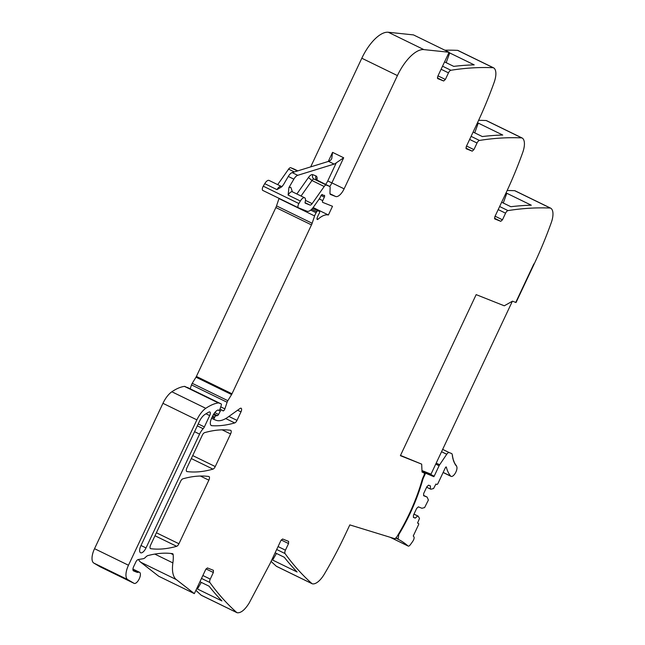 <?xml version="1.0" encoding="UTF-8"?>
<svg xmlns="http://www.w3.org/2000/svg" width="645" height="645" viewBox="0 0 645 645"><rect width="100%" height="100%" fill="white"/><g stroke="black" fill="none" stroke-linecap="round" stroke-linejoin="round"><path stroke-width="0.97" d="M281.204 539.986L288.549 543.566L285.437 550.169A3.427 1.467 -64 0 0 285.05 553.563A821.819 351.694 -64 0 0 312.011 583.644A4.112 1.758 -64 0 0 312.188 583.757A4.112 1.758 -64 0 0 312.341 583.814A17.125 7.329 -64 0 0 324.282 574.211A205.457 87.922 -64 0 0 345.301 534.512L349.824 524.901L395.143 538.809L395.425 538.188A2.773 1.185 -64 0 0 396.836 536.801A100.676 43.086 -64 0 0 422.032 480.227A10.272 4.394 -64 0 1 423.322 476.824L423.838 475.728A2.741 1.169 -64 0 0 423.942 472.825A2.741 1.169 -64 0 1 423.942 472.825L422.032 472.043L421.677 464.134L400.384 455.668L476.163 294.628L504.285 305.803L512.477 301.175L515.75 302.432L533.883 263.894L516.024 302.537L534.157 264.007A205.457 87.922 -64 0 0 551.241 222.735A17.125 7.329 -64 0 0 550.677 208.166A4.112 1.758 -64 0 0 550.637 208.142L515.024 190.783A4.112 1.758 -64 0 1 515.065 190.799L550.588 208.117M400.505 455.418L421.677 464.134M465.9 148.068L472.229 151.156L473.922 149.624L477.026 143.021A3.427 1.467 -64 0 1 479.453 140.433A821.819 351.694 -64 0 1 521.765 137.893A4.112 1.758 -64 0 1 522.087 137.974A4.112 1.758 -64 0 1 522.128 137.998A17.125 7.329 -64 0 1 522.692 152.567A205.457 87.922 -64 0 1 505.607 193.839L494.828 216.752L494.771 218.937L500.778 221.324L502.471 219.792L505.575 213.189A3.427 1.467 -64 0 1 508.002 210.601A821.819 351.694 -64 0 1 550.314 208.061A4.112 1.758 -64 0 1 550.637 208.142M472.229 151.156L466.222 148.769L466.279 146.584L477.058 123.671A205.457 87.922 -64 0 0 494.143 82.399A17.125 7.329 -64 0 0 493.578 67.83A4.112 1.758 -64 0 0 493.538 67.806L457.926 50.447A4.112 1.758 -64 0 1 457.966 50.463L493.49 67.781M437.35 77.9L443.679 80.988L445.373 79.456L448.477 72.853A3.427 1.467 -64 0 1 450.903 70.265A821.819 351.694 -64 0 1 493.215 67.725A4.112 1.758 -64 0 1 493.538 67.806M443.679 80.988L437.673 78.601L437.729 76.416L449.097 52.261L423.87 49.609L388.266 32.25L413.485 34.903L449.097 52.261M214.72 417.146L212.616 416.122L211.584 418.315A6.845 2.935 -64 0 0 211.31 425.555A6.845 2.935 -64 0 0 211.802 425.684A239.698 102.579 -64 0 0 234.699 422.935A3.427 1.467 -64 0 0 236.989 420.371L240.988 411.873A3.427 1.467 -64 0 0 241.125 408.253A3.427 1.467 -64 0 0 239.98 408.519L228.008 417.089A37.668 16.117 -64 0 1 215.938 420.226L214.237 419.548A1.371 0.589 -64 0 1 214.221 419.548A1.371 0.589 -64 0 1 214.277 418.097L214.72 417.146A1.709 0.734 -64 0 1 215.93 415.856L217.43 415.606A1.709 0.734 -64 0 0 218.574 414.445L220.284 411.131A1.709 0.734 -64 0 1 221.63 409.986L222.364 410.284A3.427 1.467 -64 0 1 222.412 410.301A3.427 1.467 -64 0 1 222.751 410.663A2.056 0.879 -64 0 0 222.952 410.881A2.056 0.879 -64 0 0 224.871 408.874L227.105 402.254A3.427 1.467 -64 0 1 227.838 400.674L231.587 394.555A3.427 1.467 -64 0 0 231.998 393.789L311.479 224.895A6.845 2.935 -64 0 0 312.14 223.259L314.599 215.946A6.845 2.935 -64 0 1 316.106 212.745L316.768 211.673A1.709 0.734 -64 0 1 317.969 210.794L319.388 211.358A1.709 0.734 -64 0 1 319.412 211.367A1.709 0.734 -64 0 1 319.186 213.471A10.957 4.692 -64 0 0 317.147 217.946A1.887 0.806 -64 0 0 317.251 219.494A1.887 0.806 -64 0 0 318.033 219.227A27.396 11.723 -64 0 1 328.402 214.987L332.506 206.279L322.734 202.393A1.709 0.734 -64 0 1 322.71 202.385A1.709 0.734 -64 0 1 322.758 200.627L324.354 197.096A1.709 0.734 -64 0 0 324.395 195.338A1.709 0.734 -64 0 0 324.08 195.33A3.427 1.467 -64 0 1 323.492 195.346L322.927 195.121A3.427 1.467 -64 0 1 322.879 195.096A3.427 1.467 -64 0 1 322.532 194.717A1.709 0.734 -64 0 0 322.355 194.524A1.709 0.734 -64 0 0 320.928 195.79L320.049 197.652A1.709 0.734 -64 0 1 319.718 198.225L313.534 207.005A10.272 4.394 -64 0 1 307.052 211.238L298.45 207.819A3.427 1.467 -64 0 1 298.409 207.795A3.427 1.467 -64 0 1 298.877 203.546L300.352 201.022A5.821 2.491 -64 0 1 304.658 197.789A5.821 2.491 -64 0 1 305.125 202.135A1.371 0.589 -64 0 0 305.23 203.159A1.371 0.589 -64 0 1 305.23 203.159L309.971 205.046A3.427 1.467 -64 0 0 312.132 203.635L324.201 186.494A3.427 1.467 -64 0 1 326.362 185.083L329.595 186.373A3.427 1.467 -64 0 1 329.643 186.397A3.427 1.467 -64 0 1 330.135 187.687L329.958 193.137A3.427 1.467 -64 0 0 330.458 194.435A3.427 1.467 -64 0 0 330.498 194.451L335.658 196.499A10.272 4.394 -64 0 0 344.124 188.84L397.417 75.586A34.241 14.658 -64 0 1 421.596 49.697A34.241 14.658 -64 0 1 423.87 49.609M212.616 416.114A8.216 3.515 -64 0 1 217.784 410.083A1.709 0.734 -64 0 1 218.115 410.067L218.615 410.26A1.709 0.734 -64 0 0 220.203 408.535L221.332 405.044A1.371 0.589 -64 0 0 221.243 403.955L187.3 387.411A1.371 0.589 -64 0 1 187.3 387.411A1.371 0.589 -64 0 1 187.316 387.419M206.021 568.922L213.358 572.502L213.414 570.317L207.408 567.931L205.715 569.462L194.347 593.626L176.303 579.581A34.241 14.658 -64 0 1 174.908 578.13A34.241 14.658 -64 0 1 172.554 565.915A34.241 14.658 -64 0 1 172.876 562.9A34.241 14.658 -64 0 0 173.158 554.619A3.427 1.467 -64 0 0 172.683 553.708A3.427 1.467 -64 0 0 172.481 553.652A239.698 102.579 -64 0 0 148.003 555.555A7.192 3.08 -64 0 0 145.657 557.159A6.845 2.935 -64 0 1 143.222 558.723L138.191 559.546A3.427 1.467 -64 0 0 135.773 562.134L133.684 566.568A4.112 1.758 -64 0 0 133.523 570.914A4.112 1.758 -64 0 0 133.571 570.938L136.845 572.236A10.272 4.394 -64 0 0 138.465 572.244A6.16 2.636 -64 0 1 139.513 572.284A6.16 2.636 -64 0 1 140.328 575.461A6.16 2.636 -64 0 1 135.16 583.403A6.16 2.636 -64 0 1 134.112 583.362A6.16 2.636 -64 0 1 134.031 583.322L127.758 579.621A13.698 5.861 -64 0 1 128.476 565.238L196.886 419.863A17.125 7.329 -64 0 1 205.787 408.317A65.064 27.84 -64 0 1 218.365 402.923A3.427 1.467 -64 0 1 218.752 402.964L221.227 403.947A1.371 0.589 -64 0 1 221.243 403.955M213.358 572.502L210.254 579.105L202.877 575.509M288.549 543.566L288.597 541.381L282.599 538.994L280.906 540.526L270.118 563.448L249.099 603.156C244.818 609.968 240.835 613.169 237.158 612.75A4.112 1.758 -64 0 1 237.005 612.694A4.112 1.758 -64 0 1 236.828 612.581A821.819 351.694 -64 0 1 209.859 582.5A3.427 1.467 -64 0 1 210.254 579.105M230.596 433.956L215.253 466.569A3.427 1.467 -64 0 1 212.963 469.133A239.698 102.579 -64 0 1 186.994 471.568A3.427 1.467 -64 0 1 186.792 471.503A3.427 1.467 -64 0 1 186.929 467.883L202.304 435.214A3.427 1.467 -64 0 1 204.594 432.65A239.698 102.579 -64 0 1 230.531 430.279A3.427 1.467 -64 0 1 230.733 430.336A3.427 1.467 -64 0 1 230.596 433.956L222.146 429.836M208.851 480.162L178.931 543.751A3.427 1.467 -64 0 1 176.641 546.307A239.698 102.579 -64 0 1 150.704 548.677A3.427 1.467 -64 0 1 150.503 548.621A3.427 1.467 -64 0 1 150.64 545.001L180.576 481.388A3.427 1.467 -64 0 1 182.866 478.824A239.698 102.579 -64 0 1 208.786 476.486A3.427 1.467 -64 0 1 208.988 476.542A3.427 1.467 -64 0 1 208.851 480.162L200.385 476.034M203.159 428.723A3.427 1.467 -64 0 0 204.36 426.917L209.689 415.59A3.427 1.467 -64 0 0 209.827 411.97A3.427 1.467 -64 0 0 208.98 412.05A57.663 24.679 -64 0 0 204.626 414.662A10.272 4.394 -64 0 0 199.329 421.556L140.828 545.88A6.506 2.782 -64 0 0 140.57 552.757A6.506 2.782 -64 0 0 146.012 547.944L199.571 434.125A10.272 4.394 -64 0 1 203.159 428.723L197.305 425.861M276.729 566.455A4.112 1.758 -64 0 1 276.584 566.399A4.112 1.758 -64 0 1 276.407 566.278A821.819 351.694 -64 0 1 271.094 561.368M275.133 552.797L284.292 557.264A821.819 351.694 -64 0 0 297.103 571.986L272.617 560.053A821.819 351.694 -64 0 1 272.013 559.425M201.546 595.391A4.112 1.758 -64 0 1 201.393 595.335A4.112 1.758 -64 0 1 201.224 595.214A821.819 351.694 -64 0 1 200.563 594.634A821.819 351.694 -64 0 1 195.911 590.304M196.83 588.361A821.819 351.694 -64 0 0 197.435 588.99L221.912 600.922A821.819 351.694 -64 0 1 209.101 586.2L199.942 581.734M194.347 593.626L158.743 576.259L140.691 562.214A34.241 14.658 -64 0 1 138.514 559.489M100.257 566.858A6.16 2.636 -64 0 1 100.177 566.818A6.16 2.636 -64 0 1 100.096 566.778L93.823 563.077A13.698 5.861 -64 0 1 94.541 548.685L162.951 403.319A17.125 7.329 -64 0 1 171.852 391.773A65.064 27.84 -64 0 1 184.43 386.379A3.427 1.467 -64 0 1 184.809 386.419L221.227 403.947M190.178 388.806L191.492 384.896A3.427 1.467 -64 0 1 192.234 383.315L195.983 377.188A3.427 1.467 -64 0 0 196.394 376.43L275.867 207.537A6.845 2.935 -64 0 0 276.528 205.892L278.987 198.587A6.845 2.935 -64 0 1 279.067 198.37M328.402 214.987L313.147 207.545M298.369 207.771L262.846 190.452A3.427 1.467 -64 0 1 262.797 190.436A3.427 1.467 -64 0 1 263.265 186.187L264.748 183.664A5.821 2.491 -64 0 1 269.054 180.423L281.293 186.397A5.821 2.491 -64 0 1 281.389 186.445M292.403 191.807L290.774 187.26L288.92 187.582L288.113 195.056A5.821 2.491 -64 0 1 292.193 191.734A5.821 2.491 -64 0 1 292.419 191.823L304.658 197.789M288.92 187.582L293.854 179.157A6.845 2.935 -64 0 1 297.724 175.311L292.161 172.602A6.845 2.935 -64 0 0 288.291 176.44L293.854 179.157M264.748 183.664L276.987 189.63L281.462 187.01L283.357 184.865L288.291 176.44M310.68 166.886L361.813 58.227A34.241 14.658 -64 0 1 388.266 32.25M444.889 50.213A821.819 351.694 -64 0 1 456.692 50.326A821.819 351.694 -64 0 1 457.611 50.366A4.112 1.758 -64 0 1 457.926 50.447M448.767 52.963A821.819 351.694 -64 0 1 449.71 52.938L446.179 62.686M444.558 61.896L453.749 66.379A821.819 351.694 -64 0 1 474.196 64.871L449.71 52.938M478.614 120.341A821.819 351.694 -64 0 1 485.242 120.494A821.819 351.694 -64 0 1 486.161 120.534A4.112 1.758 -64 0 1 486.475 120.615A4.112 1.758 -64 0 1 486.515 120.631L522.039 137.949M477.316 123.13A821.819 351.694 -64 0 1 478.259 123.106L502.745 135.039A821.819 351.694 -64 0 0 482.299 136.547L473.107 132.064M507.163 190.509A821.819 351.694 -64 0 1 513.791 190.662A821.819 351.694 -64 0 1 514.71 190.702A4.112 1.758 -64 0 1 515.024 190.783M505.865 193.298A821.819 351.694 -64 0 1 506.809 193.274L531.295 205.207A821.819 351.694 -64 0 0 510.848 206.714L501.657 202.232M272.617 560.053L276.495 553.458M197.435 588.99L201.305 582.395M328.281 161.46L332.562 152.357L331.732 158.734L330.724 160.097A10.272 4.394 -64 0 1 328.547 161.379L292.161 172.602M332.562 152.357L343.688 157.783L336.287 162.814A10.272 4.394 -64 0 1 334.11 164.088L297.724 175.311M478.259 123.106L474.728 132.854M506.809 193.274L503.277 203.022M277.681 184.631L288.589 169.135A3.427 1.467 -64 0 1 290.75 167.724L293.991 169.014A3.427 1.467 -64 0 1 294.031 169.03A3.427 1.467 -64 0 1 294.08 169.055M422.015 471.664L433.859 476.695A1.04 0.443 116 0 0 434.174 476.204L439.092 465.746A3.265 1.395 116 0 1 439.64 464.779L446.735 454.257A3.765 1.613 116 0 1 447.799 453.032A3.765 1.613 116 0 1 449.202 452.572L451.605 453.532A3.773 1.613 -64 0 1 451.653 453.556A3.773 1.613 -64 0 1 451.895 453.733A3.789 1.621 -64 0 1 452.185 454.54L452.25 455.072A1.024 0.443 -64 0 1 452.363 455.088A1.024 0.443 -64 0 1 452.508 455.314A1.024 0.443 -64 0 1 452.508 455.322A1.024 0.443 -64 0 1 452.379 456.047L452.516 456.878A1.024 0.443 -64 0 1 452.661 456.894A1.024 0.443 -64 0 1 452.798 457.079A1.024 0.443 -64 0 1 452.798 457.095A1.024 0.443 -64 0 1 452.701 457.797L452.879 458.579A1.024 0.443 -64 0 1 453.048 458.587A1.024 0.443 -64 0 1 453.169 458.748A1.024 0.443 -64 0 1 453.177 458.756A1.024 0.443 -64 0 1 453.096 459.45L453.314 460.183A1.024 0.443 -64 0 1 453.516 460.183A1.024 0.443 -64 0 1 453.628 460.312A1.024 0.443 -64 0 1 453.637 460.32A1.024 0.443 -64 0 1 453.588 460.99L453.838 461.667A1.024 0.443 -64 0 1 454.072 461.659A1.024 0.443 -64 0 1 454.177 461.764A1.024 0.443 -64 0 1 454.177 461.772A1.024 0.443 -64 0 1 454.153 462.417L454.451 463.046A1.024 0.443 -64 0 1 454.709 463.013A1.024 0.443 -64 0 1 454.798 463.102A1.024 0.443 -64 0 1 454.806 463.731L455.136 464.303A1.024 0.443 -64 0 1 455.426 464.255A1.024 0.443 -64 0 1 455.499 464.319A1.024 0.443 -64 0 1 455.531 464.924L455.902 465.432A1.024 0.443 -64 0 1 456.217 465.368A1.024 0.443 -64 0 1 456.281 465.416A1.024 0.443 -64 0 1 456.338 465.988L456.499 466.174A5.821 2.491 -64 0 1 455.588 472.68A5.821 2.491 -64 0 1 451.04 476.357A5.821 2.491 -64 0 1 450.678 476.083A66.201 28.332 -64 0 1 446.356 467.157L446.001 466.988M421.983 470.898L433.859 476.695M413.961 514.154L418.202 516.169L419.5 518.435L417.541 523.079L418.5 523.458A1.371 0.589 -64 0 1 418.516 523.466A1.371 0.589 -64 0 1 418.46 524.909L413.251 535.987L413.872 536.745A3.249 1.387 -64 0 1 413.05 540.873A27.235 11.658 -64 0 1 410.075 545.033A3.249 1.387 -64 0 1 408.188 546.073A3.249 1.387 -64 0 1 408.051 545.984A260.475 111.464 -64 0 0 398.747 539.559A5.845 2.499 -64 0 1 398.159 538.873L395.998 537.817M398.159 538.873L398.787 534.608L400.755 531.287L400.279 531.053M418.202 516.169L413.985 514.113M446.356 467.157A1.032 0.443 -64 0 0 446.227 466.972A1.032 0.443 -64 0 0 445.364 467.73L437.987 483.411A1.371 0.589 -64 0 1 437.471 484.177A1.371 0.589 -64 0 1 436.859 484.435L435.907 484.056L433.569 488.547L430.876 489.224L430.336 489.007L430.409 485.911L428.57 485.177L426.877 486.717L423.668 493.53L423.612 495.707L427.159 497.118L428.377 500.052L424.603 507.591L421.919 508.268L418.371 506.857L416.678 508.389L413.469 515.21L413.413 517.387L415.259 518.12L417.654 515.952M415.259 518.12L413.421 517.226M427.159 497.118L423.62 495.392M430.336 489.007L426.643 487.209M423.362 476.728L423.846 476.961A10.296 4.41 116 0 0 422.564 480.364A100.676 43.086 -64 0 1 400.755 531.287M423.846 476.961L425.531 473.382M511.525 301.715L512.033 301.965L511.477 301.739M512.033 301.965L431.005 474.156L421.967 470.568M312.011 583.644L276.407 566.278M285.05 553.563L276.689 549.492M285.437 550.169L278.06 546.565M236.828 612.581L201.224 595.214M209.859 582.5L201.498 578.428M176.303 579.581L140.691 562.214M172.876 562.9L154.808 554.087M173.158 554.619L170.748 553.442M136.845 572.236L133.08 570.398M138.465 572.244L132.926 569.543M134.031 583.322L100.096 566.778M127.758 579.621L93.823 563.077M128.476 565.238L94.541 548.685M196.886 419.863L162.951 403.319M205.787 408.317L171.852 391.773M218.365 402.923L184.43 386.379M218.752 402.964L184.809 386.419M211.802 425.684L210.907 425.24M234.699 422.935L225.734 418.565M236.989 420.371L228.919 416.444M178.931 543.751L156.396 532.762M240.988 411.873L237.602 410.228M215.253 466.569L192.718 455.58M214.205 419.532L211.6 418.266L214.221 419.548M214.277 418.097L212.165 417.065M215.93 415.856L213.406 414.622M217.43 415.606L213.866 413.872M218.574 414.445L214.785 412.598M220.284 411.131L218.058 410.043M221.63 409.986L219.937 409.164M224.871 408.874L220.743 406.858M227.105 402.254L191.492 384.896M227.838 400.674L192.234 383.315M231.587 394.555L195.983 377.188M231.998 393.789L196.394 376.43M275.867 207.537L311.479 224.895M312.14 223.259L276.528 205.892M314.599 215.946L278.987 198.587M316.106 212.745L310.705 210.109M316.768 211.673L311.712 209.214M317.969 210.794L312.632 208.19M319.388 211.358L312.704 208.101L319.412 211.367M318.033 219.227L316.985 218.719M322.758 200.627L319.235 198.91M324.354 197.096L321.081 195.499M322.532 194.717L322.097 194.508M298.877 203.546L263.265 186.187M300.352 201.022L288.113 195.056M309.971 205.046L305.037 202.635M312.132 203.635L305.472 200.385M324.201 186.494L311.954 180.527A3.427 1.467 -64 0 1 314.115 179.117L326.362 185.083M301.046 196.024L311.954 180.527L308.471 177.488A6.845 2.935 -64 0 1 312.793 174.666A3.427 3.096 -68.3 0 0 314.115 179.117L317.356 180.406A3.427 1.467 -64 0 1 317.405 180.423A3.427 1.467 -64 0 1 317.445 180.447M329.595 186.373L317.356 180.406A3.427 3.096 -68.3 0 1 316.034 175.956L312.793 174.666M335.658 196.499L330.006 193.75M344.124 188.84L331.885 182.874A10.272 4.394 -64 0 1 329.772 186.478M397.417 75.586L361.813 58.227M343.688 157.783L331.885 182.874L327.741 180.971A6.845 2.935 -64 0 1 325.523 184.389M437.987 75.86L445.373 79.456M448.477 72.853L441.099 69.257M450.903 70.265L442.543 66.185M493.215 67.725L457.611 50.366M466.537 146.028L473.922 149.624M477.026 143.021L469.649 139.425M479.453 140.433L471.092 136.353M521.765 137.893L486.161 120.534M500.778 221.324L494.449 218.236M495.086 216.196L502.471 219.792M498.198 209.593L505.575 213.189M508.002 210.601L499.641 206.521M550.314 208.061L514.71 190.702M212.963 469.133L191.307 458.571M176.641 546.307L154.994 535.753M204.36 426.917L198.217 423.926M209.689 415.59L205.965 413.776M146.012 547.944L141.005 545.501M199.571 434.125L194.564 431.682M276.987 189.63A5.821 2.491 -64 0 1 281.059 186.316A5.821 2.491 -64 0 1 281.293 186.397L282.188 186.542M296.853 193.984L308.471 177.488M316.034 175.956A6.845 2.935 -64 0 1 317.106 178.576L317.058 180.213M336.287 162.814L327.741 180.971M316.502 179.568L317.106 178.576M334.11 164.088L328.547 161.379M294.33 171.933L288.589 169.135M297.426 170.981L290.75 167.724M297.788 170.869L293.991 169.014M425.458 471.955L434.174 476.204M398.787 534.608L398.312 534.382M398.747 539.559L395.675 538.067M408.051 545.984L390.273 537.317M450.678 476.083L443.163 472.414M442.655 449.388L449.202 452.572M441.559 451.734L446.735 454.257M439.64 464.779L436.205 463.102M435.73 464.11L439.092 465.746M422.064 480.114L422.564 480.364M312.188 583.757L276.584 566.399M237.005 612.694L201.393 595.335M139.513 572.284L132.943 569.084M134.112 583.362L100.177 566.818M298.409 207.795L262.797 190.436M329.643 186.397L316.469 179.826M522.087 137.974L486.475 120.615M291.814 191.517L292.419 191.823M297.788 170.861L294.031 169.03M408.188 546.073L390.136 537.277M451.04 476.357L443.123 472.503M456.217 465.368L455.66 465.093M455.426 464.255L454.983 464.037"/></g></svg>
